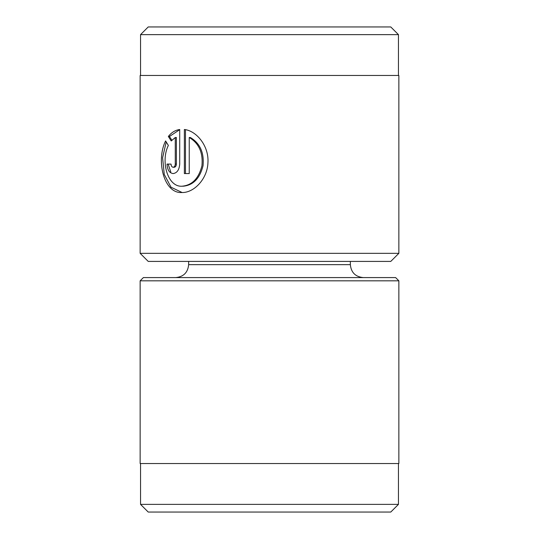 <?xml version="1.0" encoding="UTF-8"?>
<svg xmlns="http://www.w3.org/2000/svg" width="539" height="539" viewBox="0 0 539 539"><rect width="100%" height="100%" fill="white"/><g stroke="black" fill="none" stroke-linecap="round" stroke-linejoin="round"><path stroke-width="0.81" d="M398.456 504.369L390.775 512.05L148.225 512.05L140.544 504.369L398.456 504.369L398.456 463.54M140.14 280.819L143.374 277.585L395.626 277.585L398.86 280.819L140.14 280.819L140.14 463.54L398.86 463.54L398.86 280.819M189.236 137.499L190.348 137.499C200.009 143.239 204.247 152.658 203.048 165.763C199.821 178.483 193.178 185.295 183.125 186.211L182.02 186.211C192.073 185.295 198.709 178.483 201.943 165.776C203.149 152.678 198.918 143.253 189.236 137.499L189.236 173.571L184.372 173.571L184.372 129.495C196.62 130.788 209.024 146.143 207.946 162.508C207.488 178.881 194.006 192.868 182.02 192.531C163.512 193.845 155.96 159.968 165.588 140.935L168.363 145.429C160.528 160.763 167.346 187.249 182.02 186.211M175.269 137.499L176.381 137.499L176.381 164.092C176.24 166.012 175.525 167.07 174.238 167.252L173.127 167.252C174.42 167.07 175.135 166.012 175.269 164.092L175.269 137.499L171.234 140.962L168.35 136.468C171.395 132.506 175.182 130.182 179.716 129.495L179.716 164.092C179.251 169.852 177.055 173.012 173.127 173.571C169.367 173.019 167.333 169.859 167.023 164.092L171.038 164.092C171.159 166.012 171.86 167.07 173.127 167.252M140.544 34.631L398.456 34.631L390.775 26.95L148.225 26.95L140.544 34.631L140.544 75.46M398.86 253.33L390.775 261.415L148.225 261.415L140.14 253.33L398.86 253.33L398.86 75.46L140.14 75.46L140.14 253.33M179.716 129.683L169.455 136.468L171.874 140.248M169.455 136.468L168.35 136.468M168.128 164.092L170.802 171.981M166.207 141.959L162.61 157.711L164.26 174.454L171.038 187.235L182.088 192.497M185.477 129.677L185.477 173.571M350.35 261.415L350.35 264.649L188.65 264.649C187.882 272.505 183.57 276.817 175.714 277.585M176.381 164.092L175.269 164.092M188.65 261.415L188.65 264.649M350.35 264.649C351.118 272.505 355.43 276.817 363.286 277.585M140.544 504.369L140.544 463.54M398.456 75.46L398.456 34.631"/></g></svg>
